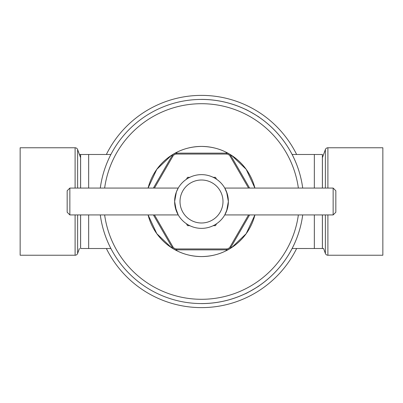 <?xml version="1.0" encoding="UTF-8"?>
<svg xmlns="http://www.w3.org/2000/svg" width="403" height="403" viewBox="0 0 403 403"><rect width="100%" height="100%" fill="white"/><g stroke="black" fill="none" stroke-linecap="round" stroke-linejoin="round"><path stroke-width="0.6" d="M322.375 157.79L325.377 149.533A2.685 2.685 0 0 1 327.901 147.765L382.85 147.765L382.85 255.235L327.901 255.235A2.685 2.685 0 0 1 325.377 253.467L325.377 214.935M322.4 214.935L322.4 248.515L323.579 248.515L325.377 253.467M79.421 248.515L77.623 253.467A2.685 2.685 0 0 1 75.099 255.235L20.15 255.235L20.15 147.765L75.099 147.765A2.685 2.685 0 0 1 77.623 149.533L77.623 188.065M80.625 157.79L77.623 149.533M213.212 225.68L215.459 225.68L216.587 223.73M186.413 223.73L187.541 225.68L189.788 225.68M216.587 179.27L215.459 177.32L213.212 177.32M189.788 177.32L187.541 177.32L186.413 179.27M79.421 154.485L80.6 154.485L80.6 188.065M88.67 248.515L88.66 214.935L88.67 248.515L110.875 248.515M88.66 248.505L80.625 248.505L80.625 214.935M322.375 214.935L322.375 248.505L292.125 248.515M314.34 154.495L314.33 188.065L314.34 154.495L322.375 154.495L322.375 188.065M80.625 188.065L80.625 154.495L88.66 154.495L88.66 188.065L88.67 154.485L110.875 154.485M292.125 154.485L314.33 154.485M314.34 248.505L314.34 214.935L314.33 248.515M322.4 154.485L322.4 188.065M80.6 214.935L80.6 248.515M201.5 99.405A102.095 102.095 0 0 1 302.703 188.065A102.095 102.095 0 0 0 100.297 188.065M100.297 214.935A102.095 102.095 0 0 0 302.703 214.935A102.095 102.095 0 0 1 201.5 303.595M171.33 155.422L176.68 152.334C184.106 148.531 192.377 146.561 201.5 146.425A55.075 55.075 0 0 1 254.913 188.065L246.203 169.331L231.67 155.422L226.32 152.334C218.92 148.536 210.648 146.566 201.5 146.425A55.075 55.075 0 0 0 148.087 188.065L156.792 169.336L171.33 155.422L172.031 155.825A5.375 5.375 0 0 1 176.68 153.14L226.32 153.14A5.375 5.375 0 0 1 230.969 155.825L249.588 188.065M148.087 214.935A55.075 55.075 0 0 0 201.5 256.575C210.623 256.439 218.894 254.469 226.32 250.666L231.67 247.578L246.208 233.664L254.913 214.935A55.075 55.075 0 0 1 201.5 256.575C192.352 256.434 184.08 254.464 176.68 250.666L171.33 247.578L156.797 233.669L148.087 214.935M249.588 214.935L230.969 247.175A5.375 5.375 0 0 1 226.32 249.86L176.68 249.86A5.375 5.375 0 0 1 172.031 247.175L153.412 214.935M153.412 188.065L172.031 155.825A5.375 5.375 0 0 1 176.68 153.14L176.68 154.052A4.463 4.463 0 0 0 172.816 156.283L154.465 188.065M248.535 188.065L230.184 156.283A4.463 4.463 0 0 0 226.32 154.052L176.68 154.052M154.465 214.935L172.816 246.717A4.463 4.463 0 0 0 176.68 248.948L226.32 248.948A4.463 4.463 0 0 0 230.184 246.717L248.535 214.935M178.232 214.935L176.368 211.001L174.635 201.51L176.373 191.984L178.232 188.065L69.855 188.065L69.855 214.935L178.232 214.935L175.139 206.699M69.855 214.935L67.165 212.245L67.165 190.755L69.855 188.065M201.5 222.995A21.495 21.495 0 0 0 222.995 201.5A21.495 21.495 0 0 0 201.5 180.005A21.495 21.495 0 0 0 180.005 201.5A21.495 21.495 0 0 0 201.5 222.995M201.5 228.365A26.865 26.865 0 0 0 228.365 201.5A26.865 26.865 0 0 0 201.5 174.635A26.865 26.865 0 0 0 174.635 201.5A26.865 26.865 0 0 0 201.5 228.365M227.297 193.994L224.768 188.065L226.632 191.999L228.365 201.49L226.627 211.006L224.768 214.935L227.287 209.031M227.856 206.699L228.234 204.155M228.234 198.81L227.856 196.276M333.145 188.065L335.835 190.755L335.835 212.245L333.145 214.935L333.145 188.065L224.768 188.065M333.145 214.935L224.768 214.935M178.232 188.065L176.373 191.994M175.703 193.994L175.144 196.276M174.761 198.86L174.64 201.006M174.635 201.51L174.766 204.155M296.638 154.485A106.125 106.125 0 0 0 106.362 154.485M106.362 248.515A106.125 106.125 0 0 0 296.638 248.515M245.407 109.329C245.15 108.78 259.97 117.338 259.366 117.389C259.975 117.344 245.16 108.785 245.407 109.329M259.366 285.611C259.975 285.662 245.15 294.22 245.407 293.671C245.145 294.22 259.96 285.667 259.366 285.611M327.901 147.765L327.901 188.065M327.901 214.935L327.901 255.235M325.377 188.065L325.377 149.533M75.099 255.235L75.099 214.935M75.099 188.065L75.099 147.765M77.623 214.935L77.623 253.467M298.366 188.065A97.793 97.793 0 0 0 104.634 188.065M104.634 214.935A97.793 97.793 0 0 0 298.366 214.935M226.32 154.052L226.32 153.14A5.375 5.375 0 0 1 230.969 155.825L230.184 156.283M230.184 246.717L230.969 247.175A5.375 5.375 0 0 1 226.32 249.86L226.32 248.948M176.68 248.948L176.68 249.86A5.375 5.375 0 0 1 172.031 247.175L172.816 246.717M172.816 156.283L172.031 155.825M176.68 152.334L176.68 153.14M172.031 247.175L171.33 247.578M226.32 152.334L226.32 153.14M176.68 249.86L176.68 250.666M231.67 155.422L230.969 155.825M226.32 249.86L226.32 250.666M230.969 247.175L231.67 247.578"/></g></svg>
